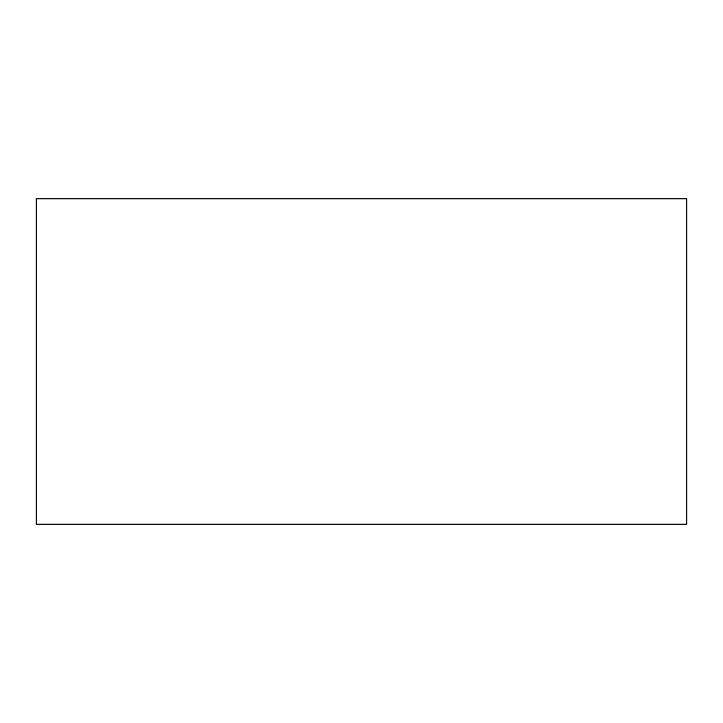 <?xml version="1.0" encoding="UTF-8"?>
<svg xmlns="http://www.w3.org/2000/svg" width="723" height="723" viewBox="0 0 723 723"><rect width="100%" height="100%" fill="white"/><g stroke="black" fill="none" stroke-linecap="round" stroke-linejoin="round"><path stroke-width="0.54" stroke-dasharray="3.62 2.71" d="M686.85 524.175L686.85 198.825L36.15 198.825L36.15 524.175L686.85 524.175"/><path stroke-width="1.08" d="M686.85 524.175L686.85 198.825L36.15 198.825L36.15 524.175L686.85 524.175"/></g></svg>
